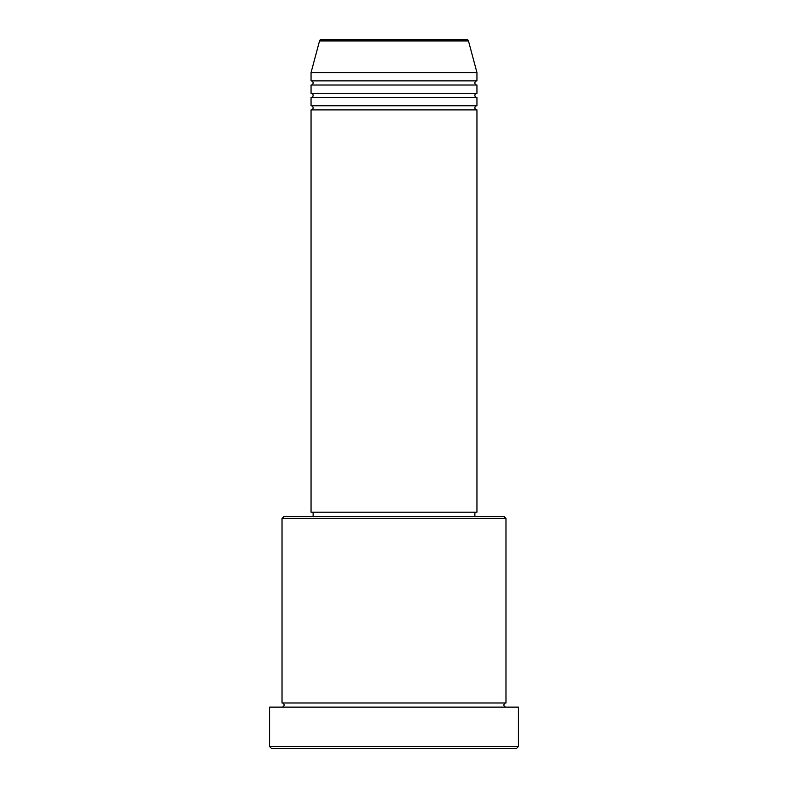 <?xml version="1.0" encoding="UTF-8"?>
<svg xmlns="http://www.w3.org/2000/svg" width="788" height="788" viewBox="0 0 788 788"><rect width="100%" height="100%" fill="white"/><g stroke="black" fill="none" stroke-linecap="round" stroke-linejoin="round"><path stroke-width="1.18" d="M468.466 40.937L319.534 40.937A2.078 2.078 0 0 1 321.534 39.4L466.466 39.4A2.078 2.078 0 0 1 468.466 40.937L476.947 72.575L311.053 72.575L311.053 80.878A2.078 2.078 0 0 1 313.122 82.947A2.078 2.078 0 0 1 311.053 85.025L311.053 93.319A2.078 2.078 0 0 1 313.122 95.387A2.078 2.078 0 0 1 311.053 97.466L311.053 105.759A2.078 2.078 0 0 1 313.122 107.828A2.078 2.078 0 0 1 311.053 109.906L311.053 512.2L476.947 512.2L476.947 109.906L311.053 109.906M476.947 72.575L476.947 80.878A2.078 2.078 0 0 0 474.878 82.947A2.078 2.078 0 0 0 476.947 85.025L476.947 93.319A2.078 2.078 0 0 0 474.878 95.387A2.078 2.078 0 0 0 476.947 97.466L476.947 105.759A2.078 2.078 0 0 0 474.878 107.828A2.078 2.078 0 0 0 476.947 109.906M282.025 518.425L284.094 516.347L503.906 516.347L505.975 518.425L282.025 518.425L282.025 702.975A2.078 2.078 0 0 1 284.094 705.053A2.078 2.078 0 0 1 282.025 707.122M516.347 748.6L271.653 748.6L269.575 746.522L518.425 746.522L516.347 748.6M505.975 518.425L505.975 702.975A2.078 2.078 0 0 0 503.906 705.053A2.078 2.078 0 0 0 505.975 707.122M476.947 97.466L311.053 97.466M476.947 105.759L311.053 105.759M313.122 512.2L313.122 516.347M474.878 512.2L474.878 516.347M505.975 702.975L282.025 702.975M518.425 746.522L518.425 707.122L269.575 707.122L269.575 746.522M319.534 40.937L311.053 72.575M476.947 80.878L311.053 80.878M476.947 85.025L311.053 85.025M476.947 93.319L311.053 93.319"/></g></svg>
